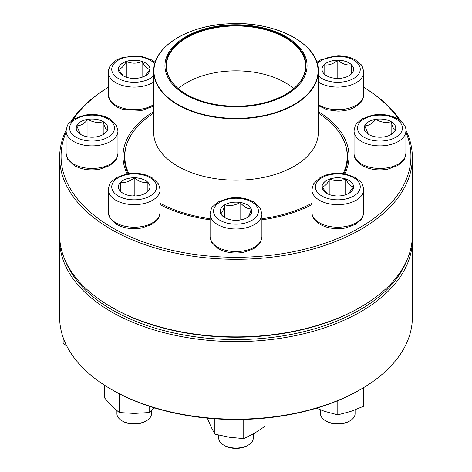 <?xml version="1.0" encoding="UTF-8"?>
<svg xmlns="http://www.w3.org/2000/svg" width="472" height="472" viewBox="0 0 472 472"><rect width="100%" height="100%" fill="white"/><g stroke="black" fill="none" stroke-linecap="round" stroke-linejoin="round"><path stroke-width="0.71" d="M405.849 130.065A176.363 101.822 180 0 1 412.363 157.477A176.363 101.822 180 0 1 303.49 251.547A176.363 101.822 180 0 1 111.292 229.475A176.363 101.822 180 0 1 59.637 157.477A176.363 101.822 180 0 1 66.151 130.065M71.52 120.743A176.363 101.822 180 0 1 108.283 87.261M363.717 87.261A176.363 101.822 180 0 1 400.48 120.743M59.637 157.477L59.637 235.062A176.363 101.822 0 0 0 111.292 307.06A176.363 101.822 0 0 0 360.708 307.06A176.363 101.822 0 0 0 412.363 235.062L412.363 157.477M111.292 307.06L112.312 307.65A174.923 100.99 180 0 1 112.312 307.644L111.292 307.06M66.115 132.237A174.923 100.99 0 0 0 112.312 227.71A174.923 100.99 0 0 0 321.851 244.29A174.923 100.99 0 0 0 405.885 132.237M398.976 119.622A174.923 100.99 0 0 0 363.717 87.296M108.283 87.296A174.923 100.99 0 0 0 73.024 119.622M127.157 173.861A113.014 65.248 180 0 1 153.725 111.569M318.276 111.569A113.014 65.248 180 0 1 344.843 173.861M311.886 204.653A113.014 65.248 180 0 1 261.913 219.81M210.087 219.81A113.014 65.248 180 0 1 160.114 204.653M360.708 307.06L359.688 307.644A174.923 100.99 180 0 1 112.312 307.65M343.97 173.72A111.575 64.416 0 0 0 347.575 157.477A111.575 64.416 0 0 0 345.634 145.523M126.366 145.523A111.575 64.416 0 0 0 124.425 157.477A111.575 64.416 0 0 0 128.03 173.72M103.197 121.64A15.794 9.115 180 0 1 107.822 128.089A15.794 9.115 180 0 1 92.034 137.21A15.794 9.115 180 0 1 76.24 128.089A15.794 9.115 180 0 1 85.987 119.664A15.794 9.115 180 0 1 103.197 121.64M80.388 134.249L76.777 125.788A15.794 9.115 0 0 0 76.24 128.118M87.945 119.339A15.794 9.115 0 0 0 76.777 125.788C80.5 125.888 84.222 123.735 87.945 119.339C92.996 122.372 98.082 123.162 103.197 121.699A15.794 9.115 0 0 0 87.945 119.339L87.945 136.898M107.822 128.118A15.794 9.115 0 0 0 103.197 121.699C104.554 126.868 105.917 129.806 107.286 130.508M107.227 130.579L102.76 134.78M103.197 121.699L103.197 134.461M318.276 113.103A111.215 64.21 180 0 1 347.215 156.303A111.215 64.21 180 0 1 343.103 173.602M311.886 203.243A111.215 64.21 180 0 1 261.913 218.742M210.087 218.742A111.215 64.21 180 0 1 160.114 203.243M128.897 173.602A111.215 64.21 180 0 1 124.785 156.303A111.215 64.21 180 0 1 153.725 113.103M274.149 31.181A71.048 41.017 180 0 1 268.833 102.164A71.048 41.017 180 0 1 165.017 64.015A71.048 41.017 180 0 1 274.149 31.181M273.607 31.677A70.039 40.439 180 0 1 285.525 94.382A70.039 40.439 180 0 1 186.475 94.382A70.039 40.439 180 0 1 181.366 40.486A70.039 40.439 180 0 1 273.607 31.677M186.629 94.471A69.608 40.191 180 0 1 166.392 66.139A69.608 40.191 180 0 1 202.506 30.91A69.608 40.191 180 0 1 273.377 32.238A69.608 40.191 180 0 1 305.608 66.139A69.608 40.191 180 0 1 285.371 94.471M178.268 88.594A69.608 40.191 180 0 1 273.377 77.142A69.608 40.191 180 0 1 293.731 88.594M59.637 239.764L59.637 317.343A176.363 101.822 0 0 0 111.292 389.341A176.363 101.822 0 0 0 360.708 389.341A176.363 101.822 0 0 0 412.363 317.343L412.363 239.764A176.363 101.822 180 0 1 236 341.586A176.363 101.822 180 0 1 59.637 239.764A176.363 101.822 180 0 1 59.684 237.41M412.316 237.41A176.363 101.822 180 0 1 412.363 239.764M360.708 389.341L359.688 389.931A174.923 100.99 180 0 1 112.312 389.931L111.292 389.341M65.331 260.727A174.923 100.99 0 0 0 236 339.574A174.923 100.99 0 0 0 406.669 260.727M63.13 337.498L63.13 343.274L66.658 345.781M134.201 177.743A15.794 9.115 180 0 1 149.99 186.865A15.794 9.115 180 0 1 134.201 195.98A15.794 9.115 180 0 1 118.407 186.865A15.794 9.115 180 0 1 134.201 177.743M116.92 410.664L116.92 413.737A17.275 9.977 0 0 0 121.982 420.788A17.275 9.977 0 0 0 134.201 423.708A17.275 9.977 0 0 0 146.414 420.788A17.275 9.977 0 0 0 151.477 413.737L151.477 410.664M146.414 420.788L145.4 421.378A15.836 9.145 180 0 1 123.003 421.378L121.982 420.788M147.494 191.785L145.488 193.237M122.932 193.255L120.903 191.785M120.519 191.484L120.519 182.363A15.794 9.115 0 0 0 118.407 186.894M134.201 177.802A15.794 9.115 0 0 0 120.519 182.363C125.05 183.107 129.611 181.584 134.201 177.802C138.727 181.567 143.287 183.083 147.878 182.363A15.794 9.115 0 0 0 134.201 177.802L134.201 195.614L133.157 195.963M149.99 186.894A15.794 9.115 0 0 0 147.878 182.363L147.878 191.484M135.246 195.963L134.201 195.614M147.878 182.363L147.878 191.425M120.519 182.363L120.519 191.425M104.277 385.052L104.277 397.577L111.758 405.938L119.239 412.54L119.239 393.719M149.158 406.185L149.158 412.54L134.201 413.419L119.239 412.54M154.598 407.908L149.158 412.54M224.831 204.76A15.794 9.115 180 0 1 242.042 202.783A15.794 9.115 180 0 1 251.794 211.208A15.794 9.115 180 0 1 236 220.33A15.794 9.115 180 0 1 220.206 211.208A15.794 9.115 180 0 1 224.831 204.76M218.725 435.131L218.725 438.081A17.275 9.977 0 0 0 223.781 445.131A17.275 9.977 0 0 0 248.219 445.131L248.219 445.131A17.275 9.977 0 0 0 253.275 438.081L253.275 433.974M248.219 445.131L247.198 445.721A15.836 9.145 180 0 1 224.802 445.721L223.781 445.131M251.794 211.238A15.794 9.115 0 0 0 251.257 208.907C249.9 214.076 248.537 217.014 247.169 217.716M225.274 217.899L220.807 213.698M220.743 213.627C222.1 212.96 223.462 210.028 224.831 204.818A15.794 9.115 0 0 0 220.206 211.238M240.089 202.458A15.794 9.115 0 0 0 224.831 204.818C229.882 206.288 234.968 205.503 240.089 202.458C243.812 206.854 247.534 209.007 251.257 208.907A15.794 9.115 0 0 0 240.089 202.458L240.089 220.017M224.831 204.818L224.831 217.58M214.843 418.77L214.843 434.14L210.966 426.67L207.367 418.151M243.747 419.413L243.747 438.612L229.292 437.249L214.843 434.14M264.904 418.121L264.904 426.393L254.325 433.379L243.747 438.612M322.01 186.865A15.794 9.115 180 0 1 337.799 177.743A15.794 9.115 180 0 1 353.593 186.865A15.794 9.115 180 0 1 337.799 195.98A15.794 9.115 180 0 1 322.01 186.865M363.717 212.252L363.717 189.685A25.913 14.962 180 0 1 337.799 204.647A25.913 14.962 180 0 1 311.886 189.685L311.886 212.252A25.913 14.962 0 0 0 337.799 227.215A25.913 14.962 0 0 0 363.717 212.252C362.868 216.872 361.9 219.433 360.809 219.946L355.493 224.365L345.516 227.958C330.188 231.097 311.803 224.159 311.886 212.252M320.523 409.867L320.523 413.737A17.275 9.977 0 0 0 325.586 420.788A17.275 9.977 0 0 0 350.017 420.788A17.275 9.977 0 0 0 355.08 413.737L355.08 409.867M350.017 420.788L348.997 421.378A15.836 9.145 180 0 1 326.6 421.378L325.586 420.788M353.593 186.894A15.794 9.115 0 0 0 345.699 179.024C348.312 183.891 350.944 186.523 353.593 186.924L348.566 193.538M327.025 193.532L322.022 186.947M322.01 186.924C324.624 186.558 327.255 183.927 329.904 179.024A15.794 9.115 0 0 0 322.01 186.894M345.699 179.024A15.794 9.115 0 0 0 329.904 179.024C335.173 181.272 340.436 181.272 345.699 179.024L345.699 194.759M329.904 179.024L329.904 194.759M337.799 400.645L337.799 414.853L324.842 411.413L316.405 408.209M363.717 387.565L363.717 406.215L350.761 411.413L337.799 414.853M368.803 134.538A15.794 9.115 180 0 1 364.178 128.089A15.794 9.115 180 0 1 379.966 118.974A15.794 9.115 180 0 1 395.76 128.089A15.794 9.115 180 0 1 386.013 136.514A15.794 9.115 180 0 1 368.803 134.538M395.76 128.118A15.794 9.115 0 0 0 391.135 121.699A15.794 9.115 0 0 0 375.883 119.339C380.933 122.372 386.019 123.162 391.135 121.699C392.492 126.868 393.854 129.806 395.223 130.508M395.158 130.579L390.698 134.78M368.325 134.249L364.714 125.788A15.794 9.115 0 0 0 364.178 128.118M375.883 119.339A15.794 9.115 0 0 0 364.714 125.788C368.437 125.882 372.16 123.735 375.883 119.339L375.883 136.898M391.135 121.699L391.135 134.461M337.799 78.435A15.794 9.115 180 0 1 322.01 69.313A15.794 9.115 180 0 1 337.799 60.198A15.794 9.115 180 0 1 353.593 69.313A15.794 9.115 180 0 1 337.799 78.435M337.799 60.257A15.794 9.115 0 0 0 324.122 64.817C328.654 65.555 333.214 64.039 337.799 60.257C342.33 64.015 346.891 65.537 351.481 64.817A15.794 9.115 0 0 0 337.799 60.257L337.799 78.063L336.754 78.411M353.593 69.343A15.794 9.115 0 0 0 351.481 64.817L351.481 73.933M351.097 74.234L349.091 75.691M326.536 75.703L324.506 74.234M324.122 73.933L324.122 64.817A15.794 9.115 0 0 0 322.01 69.343M338.843 78.411L337.799 78.063M324.122 64.817L324.122 73.874M351.481 64.817L351.481 73.874M149.99 69.313A15.794 9.115 180 0 1 134.201 78.435A15.794 9.115 180 0 1 118.407 69.313A15.794 9.115 180 0 1 134.201 60.198A15.794 9.115 180 0 1 149.99 69.313M153.725 105.634L151.895 106.82L141.913 110.407L123.056 109.581L116.395 106.755L111.209 102.424L109.87 100.477L108.283 94.707L108.283 72.139A25.913 14.962 180 0 0 125.098 86.146A25.913 14.962 180 0 0 153.725 81.975M123.428 75.98L118.419 69.396C121.021 69.012 123.652 66.375 126.301 61.478A15.794 9.115 0 0 0 118.407 69.343M149.99 69.343A15.794 9.115 0 0 0 142.096 61.478A15.794 9.115 0 0 0 126.301 61.478C131.564 63.726 136.827 63.726 142.096 61.478C144.709 66.346 147.341 68.977 149.99 69.372L144.963 75.986M142.096 61.478L142.096 77.213M126.301 61.478L126.301 77.213M76.151 137.258A22.461 12.968 0 0 0 113.722 131.446A22.461 12.968 0 0 0 86.217 115.563A22.461 12.968 0 0 0 76.151 137.258M117.947 153.483C117.097 158.096 116.13 160.663 115.044 161.17L109.728 165.589L99.745 169.183C90.193 170.811 81.685 169.59 74.228 165.524L67.703 159.253L66.115 153.483A25.913 14.962 0 0 0 73.709 164.061A25.913 14.962 0 0 0 101.946 167.3A25.913 14.962 0 0 0 117.947 153.483L117.947 130.909A25.913 14.962 180 0 1 101.946 144.733A25.913 14.962 180 0 1 73.709 141.488A25.913 14.962 180 0 1 66.115 130.909C66.965 126.295 67.933 123.729 69.024 123.221L74.34 118.802L84.317 115.209C93.875 113.581 102.377 114.796 109.84 118.867L116.366 125.139L117.947 130.909M311.013 51.767A82.275 47.501 180 0 1 318.276 71.284L318.276 132.673A82.275 47.501 180 0 1 236 180.174A82.275 47.501 180 0 1 153.725 132.673L153.725 71.284A82.275 47.501 180 0 1 160.987 51.767M191.821 111.357A82.275 47.501 180 0 1 153.725 71.284C152.869 47.401 186.959 25.712 227.734 23.842C274.315 20.331 319.609 43.866 318.276 71.284A82.275 47.501 180 0 1 275.589 112.926A82.275 47.501 180 0 1 191.821 111.357M191.933 110.95A82.063 47.377 0 0 0 305.231 96.418A82.063 47.377 0 0 0 280.067 31.01A82.063 47.377 0 0 0 166.769 45.542A82.063 47.377 0 0 0 191.933 110.95M134.201 199.833A22.461 12.968 0 0 0 153.648 180.381A22.461 12.968 0 0 0 114.749 180.381A22.461 12.968 0 0 0 134.201 199.833M160.114 212.252C159.265 216.872 158.297 219.433 157.211 219.946L151.895 224.365L141.913 227.958C132.361 229.587 123.853 228.365 116.395 224.3L109.87 218.029L108.283 212.252A25.913 14.962 0 0 0 134.201 227.215A25.913 14.962 0 0 0 160.114 212.252L160.114 189.685A25.913 14.962 180 0 1 134.201 204.647A25.913 14.962 180 0 1 108.283 189.685C109.132 185.071 110.1 182.505 111.191 181.991L116.507 177.572L126.484 173.985C136.042 172.357 144.544 173.572 152.008 177.637L158.533 183.915L160.114 189.685M251.883 220.377A22.461 12.968 0 0 0 241.811 198.682A22.461 12.968 0 0 0 214.306 214.565A22.461 12.968 0 0 0 251.883 220.377M261.913 236.602C261.069 241.216 260.101 243.782 259.01 244.29L253.694 248.714L243.711 252.302C234.159 253.93 225.651 252.715 218.194 248.644L211.668 242.372L210.087 236.602A25.913 14.962 0 0 0 226.082 250.425A25.913 14.962 0 0 0 254.325 247.18A25.913 14.962 0 0 0 261.913 236.602L261.913 214.028A25.913 14.962 180 0 1 254.325 224.607A25.913 14.962 180 0 1 226.082 227.852A25.913 14.962 180 0 1 210.087 214.028C210.931 209.415 211.898 206.848 212.99 206.341L218.306 201.922L228.289 198.328C237.841 196.7 246.349 197.921 253.806 201.987L260.332 208.258L261.913 214.028M360.26 186.865A22.461 12.968 0 0 0 326.571 175.637A22.461 12.968 0 0 0 326.571 198.093A22.461 12.968 0 0 0 360.26 186.865M395.849 118.92A22.461 12.968 0 0 0 358.277 124.732A22.461 12.968 0 0 0 385.783 140.615A22.461 12.968 0 0 0 395.849 118.92M405.885 153.483C405.035 158.096 404.067 160.663 402.976 161.17L397.66 165.589L387.683 169.183C378.237 170.799 369.8 169.619 362.36 165.642C356.342 161.465 353.575 157.412 354.053 153.483A25.913 14.962 0 0 0 361.646 164.061A25.913 14.962 0 0 0 389.884 167.3A25.913 14.962 0 0 0 405.885 153.483L405.885 130.909A25.913 14.962 180 0 1 379.966 145.872A25.913 14.962 180 0 1 354.053 130.909C354.903 126.295 355.87 123.729 356.956 123.221L362.272 118.802L372.255 115.209C381.701 113.593 390.137 114.773 397.577 118.749C403.578 122.903 406.345 126.956 405.885 130.909M318.276 75.726A22.461 12.968 0 0 0 345.392 81.52A22.461 12.968 0 0 0 359.929 67.089A22.461 12.968 0 0 0 337.799 56.351A22.461 12.968 0 0 0 317.314 64.003M318.276 104.542A25.913 14.962 0 0 0 337.799 109.669A25.913 14.962 0 0 0 363.717 94.707L363.717 72.139A25.913 14.962 180 0 1 346.902 86.146A25.913 14.962 180 0 1 318.276 81.975M154.686 64.003A22.461 12.968 0 0 0 129.493 56.634A22.461 12.968 0 0 0 111.74 69.313A22.461 12.968 0 0 0 128.455 81.851A22.461 12.968 0 0 0 153.725 75.726M108.283 94.707A25.913 14.962 0 0 0 125.098 108.713A25.913 14.962 0 0 0 153.725 104.542M66.115 153.483L66.115 130.909M124.785 156.303L124.785 162.645M347.215 156.303L347.215 162.645M108.283 212.252L108.283 189.685M210.087 236.602L210.087 214.028M363.717 189.685C362.868 185.071 361.9 182.505 360.809 181.991L355.493 177.572L345.516 173.985C335.958 172.357 327.456 173.572 319.992 177.637L313.467 183.915L311.886 189.685M354.053 153.483L354.053 130.909M363.717 94.707C362.868 99.321 361.9 101.887 360.809 102.4L355.493 106.82C350.46 109.651 344.566 111.091 337.799 111.126L327.102 109.71L318.276 105.634M363.717 72.139C362.868 67.52 361.9 64.959 360.809 64.446L355.493 60.027C350.46 57.189 344.566 55.755 337.799 55.714L320.104 60.027L316.824 62.357M155.176 62.357L151.895 60.027L141.913 56.434L123.056 57.259L116.395 60.091L111.209 64.422L109.87 66.363L108.43 70.34L108.283 72.139"/></g></svg>
